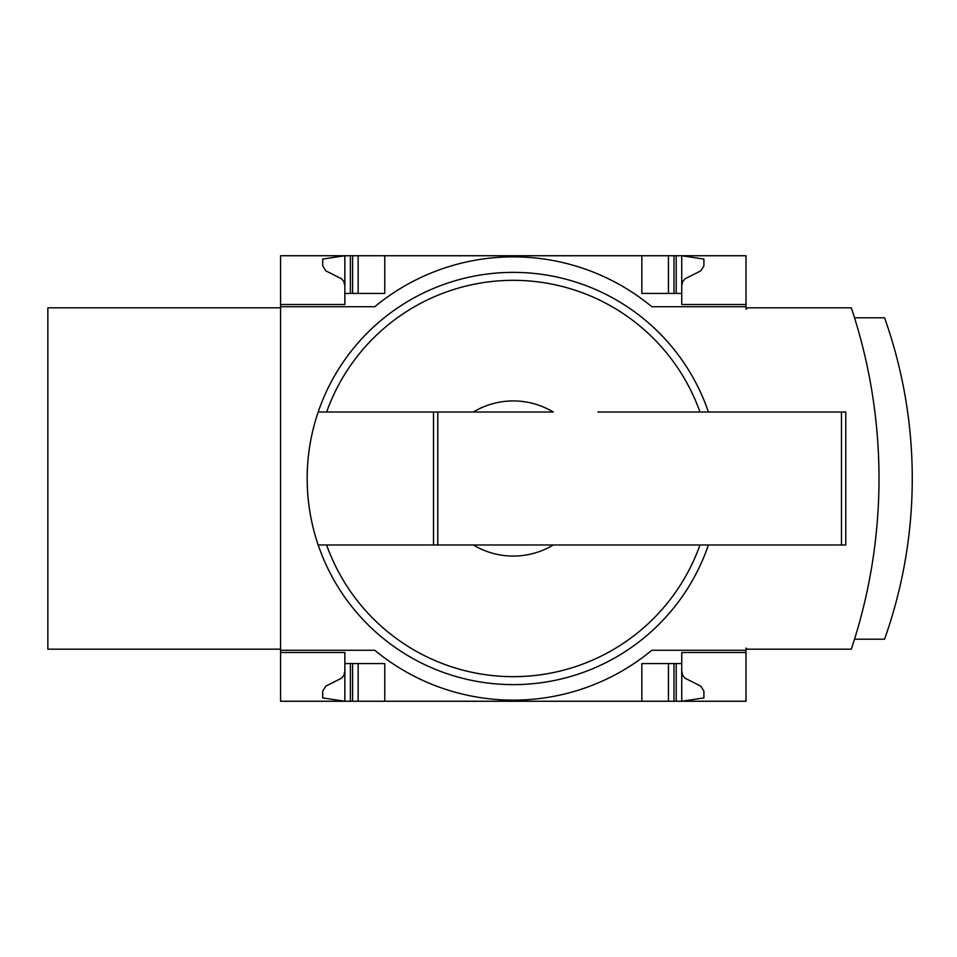 <?xml version="1.0" encoding="UTF-8"?>
<svg xmlns="http://www.w3.org/2000/svg" width="957" height="957" viewBox="0 0 957 957"><rect width="100%" height="100%" fill="white"/><g stroke="black" fill="none" stroke-linecap="round" stroke-linejoin="round"><path stroke-width="1.44" d="M280.568 307.831L47.85 307.831L47.85 649.169L280.568 649.169M681.743 671.336L682.748 675.415L684.949 678.154L700.799 686.157L703.909 691.145L703.909 697.928L681.743 701.254L746.017 701.254L746.017 648.056L747.13 649.169L851.299 649.169A539.497 539.497 0 0 0 851.299 307.831L747.465 307.831L746.017 309.278L746.017 255.746L344.855 255.746L322.688 259.072L322.688 265.855L325.799 270.843L341.649 278.846L343.85 281.585L344.855 285.665M708.407 544.988A206.126 206.126 0 0 1 318.191 544.988L553.254 544.988A77.577 77.577 0 0 1 473.344 544.988L433.509 544.988L433.509 412.012L318.191 412.012A206.126 206.126 0 0 0 318.191 544.988L326.624 544.988A198.159 198.159 0 0 0 699.974 544.988M553.254 544.988L597.85 544.988L553.254 544.988M344.855 671.336L343.85 675.415L341.649 678.154L325.799 686.157L322.688 691.145L322.688 697.928L344.855 701.254L280.568 701.254L280.568 650.27L374.773 650.27A217.335 217.335 0 0 0 651.825 650.27L746.017 650.27M746.017 306.73L651.825 306.73A217.335 217.335 0 0 0 374.773 306.73L280.568 306.73L280.568 650.27M280.568 306.73L280.568 255.746L344.855 255.746L344.855 293.428L384.75 293.428L384.75 255.746M746.017 652.495L681.743 652.495L681.743 663.572L641.848 663.572L641.848 701.254L384.75 701.254L384.75 663.572L344.855 663.572L344.855 652.495L280.568 652.495M280.568 304.505L344.855 304.505L344.855 293.428M641.848 255.746L641.848 293.428L681.743 293.428L681.743 304.505L746.017 304.505M681.743 285.665L682.748 281.585L684.949 278.846L700.799 270.843L703.909 265.855L703.909 259.072L681.743 255.746L681.743 293.428M384.75 701.254L344.855 701.254L344.855 663.572M681.743 663.572L681.743 701.254L641.848 701.254M437.792 544.988L437.792 412.012L473.344 412.012A77.577 77.577 0 0 1 553.254 412.012L318.191 412.012A206.126 206.126 0 0 1 708.407 412.012M597.85 412.012L845.761 412.012L845.761 544.988L597.85 544.988M668.453 701.254L668.453 663.572M358.145 701.254L358.145 663.572M668.453 293.428L668.453 255.746M358.145 293.428L358.145 255.746M437.792 412.012L433.509 412.012M854.517 639.192L884.555 639.192A479.852 479.852 0 0 0 884.555 317.808L854.517 317.808M326.624 412.012A198.159 198.159 0 0 1 699.974 412.012M676.204 701.254L676.204 663.572M673.991 701.254L673.991 663.572M352.607 701.254L352.607 663.572M350.394 701.254L350.394 663.572M673.991 293.428L673.991 255.746M676.204 293.428L676.204 255.746M352.607 293.428L352.607 255.746M350.394 293.428L350.394 255.746M841.478 544.988L841.478 412.012"/></g></svg>
